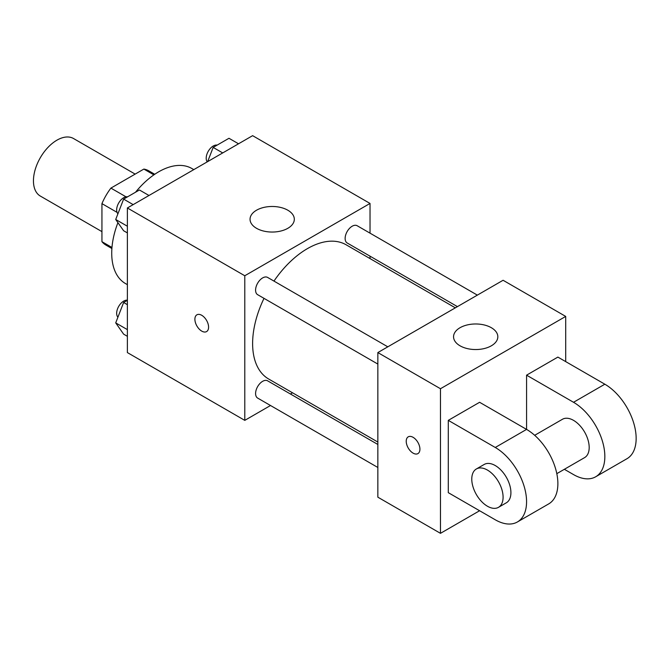 <?xml version="1.0" encoding="UTF-8"?>
<svg xmlns="http://www.w3.org/2000/svg" width="669" height="669" viewBox="0 0 669 669"><rect width="100%" height="100%" fill="white"/><g stroke="black" fill="none" stroke-linecap="round" stroke-linejoin="round"><path stroke-width="1" d="M135.146 174.107L73.54 138.533A33.207 19.175 120 0 0 47.942 147.431A33.207 19.175 120 0 0 33.45 180.856A33.207 19.175 120 0 0 40.324 196.059L101.939 231.625M126.006 196.82L110.903 188.106L143.852 169.081A42.858 24.745 120 0 1 148.811 170.846L154.748 174.275M111.966 247.471L101.939 241.676A42.858 24.745 120 0 0 105.945 245.088L111.89 248.517M101.939 241.676L101.939 203.627A42.858 24.745 120 0 1 110.903 188.106M117.042 212.349L101.939 203.627M153.878 174.868L143.852 169.081M117.928 222.643A66.415 38.342 120 0 0 111.723 253.158A66.415 38.342 120 0 0 125.479 283.564L127.378 284.659M193.793 169.617L191.894 168.521A66.415 38.342 120 0 0 135.531 192.229M270.519 405.506L244.787 420.366L127.378 352.58L127.378 207.967L252.614 135.665L370.024 203.443L370.024 233.155M292.537 392.795L290.446 394.008M264.004 298.349A77.487 44.739 120 0 0 252.614 343.54A77.487 44.739 120 0 0 268.662 379.014L377.851 442.05M455.338 307.84L346.149 244.795A77.487 44.739 120 0 0 273.964 281.097M370.024 256.168L370.024 258.585M244.787 420.366L244.787 275.753L370.024 203.443M477.357 295.129L357.162 225.729A9.96 5.753 120 0 0 349.486 228.397A9.96 5.753 120 0 0 345.129 238.423A9.96 5.753 120 0 0 347.194 242.989L457.429 306.628M377.851 444.467L267.617 380.828A9.96 5.753 120 0 0 259.94 383.496A9.96 5.753 120 0 0 255.591 393.523A9.96 5.753 120 0 0 257.649 398.08L377.851 467.48M377.851 364.078L257.649 294.686A9.96 5.753 -60 0 1 257.649 283.179A9.96 5.753 -60 0 1 267.617 277.426L387.811 346.826M244.787 275.753L127.378 207.967M256.528 228.305A22.136 12.778 180 0 1 250.047 219.265A22.136 12.778 180 0 1 272.183 206.478A22.136 12.778 180 0 1 294.318 219.265A22.136 12.778 180 0 1 280.654 231.073A22.136 12.778 180 0 1 256.528 228.305M208.586 327.158A9.684 5.595 60 0 1 206.579 331.59A9.684 5.595 60 0 1 196.895 325.995A9.684 5.595 60 0 1 196.895 314.815A9.684 5.595 60 0 1 204.354 317.407A9.684 5.595 60 0 1 208.586 327.158M206.579 331.59A9.684 5.595 60 0 1 196.903 325.995A9.684 5.595 60 0 1 196.895 314.815M479.606 510.74L440.47 533.335L377.851 497.184L377.851 352.571L503.088 280.269L565.706 316.42L565.706 361.611M127.378 232.912L123.614 230.746L115.712 219.491L123.614 199.111L139.436 189.979L148.986 195.49M127.378 226.231L115.712 219.491M133.164 204.622L123.614 199.111M127.595 196.811A9.96 5.753 120 0 0 120.37 200.6A9.96 5.753 120 0 0 116.657 209.907A9.96 5.753 120 0 0 117.911 213.821M207.649 161.622L213.16 147.414L228.982 138.282L238.532 143.793M222.71 152.925L213.16 147.414M217.141 145.114A9.96 5.753 120 0 0 209.915 148.903A9.96 5.753 120 0 0 206.203 158.21A9.96 5.753 120 0 0 207.231 161.856M127.378 336.315L123.614 334.14L115.712 322.893L123.614 302.505L127.378 300.339M127.378 329.625L115.712 322.893M127.378 304.679L123.614 302.505M127.378 300.18A9.96 5.753 120 0 0 120.253 304.127A9.96 5.753 120 0 0 116.657 313.309A9.96 5.753 120 0 0 117.911 317.215M413.082 453.122A9.684 5.595 -120 0 0 417.916 453.607A9.684 5.595 60 0 1 413.074 453.122A9.684 5.595 60 0 1 406.744 444.592A9.684 5.595 60 0 1 408.232 436.832A9.684 5.595 -120 0 0 406.752 444.592A9.684 5.595 -120 0 0 413.082 453.122M408.232 436.832A9.684 5.595 60 0 1 417.916 442.418A9.684 5.595 60 0 1 417.916 453.607M440.47 533.335L440.47 388.731L377.851 352.571L503.088 280.269M377.851 497.184L377.851 352.571M491.347 327.718A22.136 12.778 180 0 1 497.828 336.758A22.136 12.778 180 0 1 475.692 349.544A22.136 12.778 180 0 1 453.557 336.758A22.136 12.778 180 0 1 467.221 324.95A22.136 12.778 180 0 1 491.347 327.718M440.47 388.731L565.706 316.42M448.297 492.668L448.297 420.358L495.261 447.477A44.279 25.564 60 0 1 524.187 486.497A44.279 25.564 60 0 1 517.396 521.971A44.279 25.564 60 0 1 495.261 519.78L448.297 492.668M517.396 521.971L548.705 503.899A44.279 25.564 -120 0 0 555.496 468.417A44.279 25.564 -120 0 0 526.57 429.398L479.606 402.286L448.297 420.358M495.261 447.477L526.57 429.398L526.57 375.167L557.879 357.095L604.843 384.207A44.279 25.564 60 0 1 633.769 423.226A44.279 25.564 60 0 1 626.978 458.708L595.669 476.788A44.279 25.564 60 0 1 573.534 474.589L564.36 469.295M534.673 435.31L562.462 419.262A22.136 12.778 60 0 1 579.521 425.2A22.136 12.778 60 0 1 589.188 447.477A22.136 12.778 60 0 1 584.606 457.613L556.809 473.652M604.843 384.207L573.534 402.286L526.57 375.167M573.534 402.286A44.279 25.564 60 0 1 602.46 441.306A44.279 25.564 60 0 1 595.669 476.788M476.361 468.977L484.189 464.453A22.136 12.778 60 0 1 501.248 470.391A22.136 12.778 60 0 1 510.915 492.668A22.136 12.778 60 0 1 506.333 502.804L498.505 507.319A22.136 12.778 60 0 1 476.361 494.542A22.136 12.778 60 0 1 476.361 468.977A22.136 12.778 60 0 1 493.421 474.906A22.136 12.778 60 0 1 503.088 497.184A22.136 12.778 60 0 1 498.505 507.319"/></g></svg>

